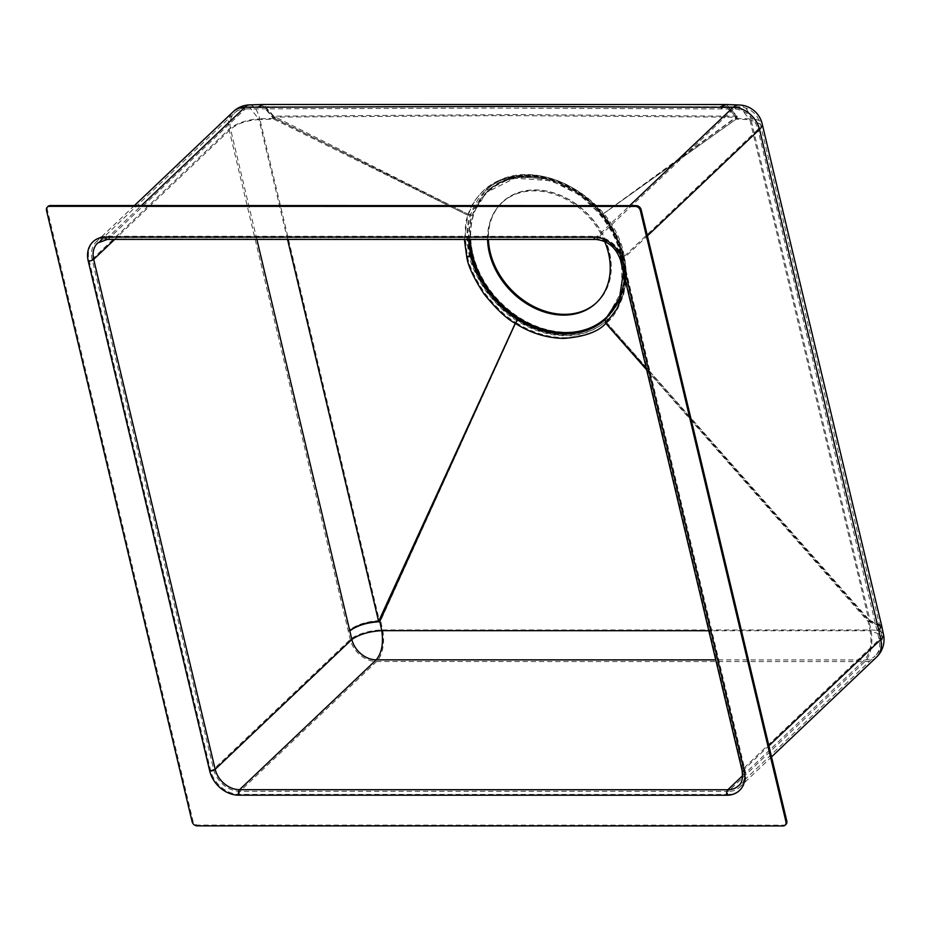 <?xml version="1.0" encoding="UTF-8"?>
<svg xmlns="http://www.w3.org/2000/svg" width="930" height="930" viewBox="0 0 930 930"><rect width="100%" height="100%" fill="white"/><g stroke="black" fill="none" stroke-linecap="round" stroke-linejoin="round"><path stroke-width="0.7" stroke-dasharray="4.65 3.49" d="M785.99 824.352A4.569 3.581 46.5 0 1 783.827 825.166L197.892 825.073A4.569 3.581 46.5 0 1 192.952 820.946L47.325 209.669A4.569 3.581 46.5 0 1 48.139 206.355M881.64 625.704L868.922 620.74L870.887 630.005A24.389 12.229 -90 0 1 864.888 661.579L728.225 791.407L239.952 791.337A24.389 19.065 46.5 0 1 213.586 769.308L92.105 259.354A24.389 19.065 46.5 0 1 96.418 241.672A24.389 19.065 46.5 0 1 107.973 237.336L596.246 237.406A24.389 19.065 46.5 0 1 622.6 259.435L744.093 769.377A24.389 19.065 46.5 0 1 739.78 787.071A24.389 19.065 46.5 0 1 728.225 791.407A2.29 1.151 -90 0 0 727.679 794.452L239.405 794.383A26.679 20.855 46.5 0 1 210.575 770.284L89.094 260.342A26.679 20.855 46.5 0 1 106.439 236.255L594.712 236.325A26.679 20.855 46.5 0 1 623.553 260.423L745.035 770.365A26.679 20.855 46.5 0 1 727.679 794.452M517.254 320.85C508.803 316.491 498.515 306.83 486.378 291.846C476.265 276.303 470.592 264.201 469.371 255.529A88.815 69.413 46.5 0 1 470.452 214.423L485.053 191.162L514.174 176.584L551.327 179.165L580.832 193.998L602.454 214.435A88.815 69.413 46.5 0 1 623.112 255.552L623.53 291.485L606.407 320.862A88.815 69.413 46.5 0 1 517.254 320.85L516.08 322.582C507.489 318.153 497.039 308.318 484.716 293.09C474.451 277.291 468.697 264.992 467.453 256.18C464.256 234.651 464.616 220.724 468.534 214.4C474.625 196.73 490.04 175.352 527.589 174.898C559.953 174.98 588.365 196.672 602.675 214.423C609.441 220.48 616.427 234.406 623.646 256.203C626.715 264.783 626.739 277.454 623.716 294.229C618.276 309.353 612.603 318.816 606.709 322.594C599.083 331.15 585.04 336.172 564.58 337.695C547.34 337.346 531.17 332.301 516.08 322.582L380.637 620.67L382.602 629.936L870.887 630.005A24.389 8.254 168 0 1 883.5 634.469M606.407 320.862L606.709 322.594L868.922 620.74L869.48 620.24L881.559 625.355M726.411 104.544L737.211 116.25L737.048 118.412A13.718 9.114 54.3 0 0 736.014 117.18L602.454 214.435L737.048 118.412L750.801 118.889L870.096 620.647A13.718 7.498 91.6 0 1 870.213 621.159M606.709 322.594L869.48 620.24M739.234 104.985A24.389 13.45 92 0 1 750.801 118.889A24.389 9.091 166.6 0 1 762.135 123.702M736.014 117.18L736.514 116.238L725.888 104.544M470.452 214.412L468.534 214.4L273.792 116.169A13.718 6.208 -16.8 0 0 273.071 116.192L263.097 104.474M737.211 116.25A13.718 6.15 -17.2 0 0 736.514 116.238L517.661 114.588L273.792 116.169L263.562 104.474M516.08 322.582L379.359 620.577A13.718 6.231 -91.5 0 1 379.475 621.089C366.35 621.926 355.992 625.158 348.413 630.819C355.923 624.867 366.246 621.449 379.359 620.577L259.737 118.819L274.466 118.343L273.071 116.192M468.534 214.4L274.466 118.343A13.718 2.685 -63.6 0 0 274.862 117.11M249.356 104.916A24.389 10.928 -91.8 0 1 259.737 118.819A24.389 9.091 166.6 0 0 229.013 129.293L92.105 259.354A2.29 0.849 -13.4 0 1 89.094 260.342M379.824 620.171A13.718 7.766 -155.5 0 1 380.637 620.67L379.475 621.089M876.444 657.231A24.389 19.065 46.5 0 1 864.888 661.579L376.615 661.509A24.389 12.218 -90 0 0 382.602 629.936A24.389 8.254 -12 0 0 350.25 639.468L213.586 769.308A2.29 0.849 -13.4 0 1 210.575 770.284M490.017 252.216A68.994 53.917 46.5 0 1 534.889 189.918A68.994 53.917 46.5 0 1 609.452 252.228A68.994 53.917 46.5 0 1 564.58 314.514A68.994 53.917 46.5 0 1 490.017 252.216M596.7 302.483A68.785 53.754 -133.5 0 0 597.118 302.087A68.785 53.754 -133.5 0 0 609.278 252.228A68.785 53.754 -133.5 0 0 563.266 196.73A68.785 53.754 -133.5 0 0 502.351 202.345A68.785 53.754 -133.5 0 0 488.424 239.44M604.663 241.486A68.785 53.754 -133.5 0 0 501.526 203.135A68.785 53.754 -133.5 0 0 487.576 239.44M468.72 239.44A86.978 67.983 46.5 0 1 472.01 215.26L486.32 192.487L514.743 178.223L551.06 180.699L579.96 195.149L601.303 215.283A86.978 67.983 46.5 0 1 621.531 255.552L621.938 290.741L606.639 318.141A86.978 67.983 -133.5 0 0 622.007 255.087A86.978 67.983 -133.5 0 0 563.836 184.919A86.978 67.983 -133.5 0 0 486.809 192.022A86.978 67.983 -133.5 0 0 469.22 239.44M464.396 239.44L467.802 215.237C473.533 196.939 491.877 174.363 530.809 176.119C560.685 177.432 588.33 198.299 601.791 215.26C608.534 221.317 615.509 235.22 622.716 256.994L625.065 279.244M735.223 118.133L735.723 117.192L725.877 106.369L720.843 108.554L726.342 106.38L736.327 117.203L736.118 119.191A11.892 7.893 54.3 0 0 735.223 118.133L601.303 215.283L736.118 119.191L749.871 119.679L869.178 621.426L879.78 625.785L877.327 630.889L879.85 626.088L869.283 621.879A11.892 6.498 91.6 0 0 869.178 621.426L646.536 369.338M472.01 215.26L467.802 215.237L273.025 117.122A11.892 5.382 -16.8 0 0 272.385 117.134L263.155 106.311L258.889 108.484L263.574 106.299L273.025 117.122L506.525 115.611L735.723 117.192A11.892 5.336 -17.2 0 1 736.327 117.203M467.802 215.237L273.745 119.121L259.017 119.598L287.533 239.405M646.652 369.838L868.085 621.461L870.05 630.726L710.683 630.726M869.283 621.879L868.085 621.461L868.562 621.019M742.652 775.678L864.493 659.928C870.399 653.186 872.259 643.444 870.05 630.726L881.745 634.992L879.85 626.088L760.322 123.992A22.564 22.564 0 0 0 739.338 106.822L749.871 119.679L760.322 123.992L757.938 129.363L879.164 639.549L742.512 769.377A22.564 17.635 46.5 0 1 738.513 785.734L875.177 655.906A22.564 17.635 46.5 0 1 864.493 659.928L715.751 659.882M739.327 106.822L733.549 108.984A22.564 17.635 46.5 0 1 757.938 129.363L621.019 259.435L742.512 769.377A4.115 1.535 166.6 0 0 742.07 770.331M107.473 239.382A4.115 2.058 90 0 0 108.368 238.987L245.276 108.915A22.564 17.635 -133.5 0 0 234.593 112.937L97.673 242.997A22.564 17.635 46.5 0 1 108.368 238.987L596.63 239.056L733.549 108.984L492.354 108.066L245.276 108.915L249.275 106.741L739.28 106.822M274.094 118.064A11.892 2.325 -63.6 0 1 273.745 119.121L272.385 117.134M256.866 239.405L230.605 129.293A22.564 17.635 -133.5 0 1 234.593 112.937A22.564 22.564 0 0 1 249.275 106.741L259.017 119.598C246.857 120.296 237.382 123.527 230.605 129.293L114.716 239.382M881.745 634.992L879.164 639.549A22.564 17.635 46.5 0 1 875.177 655.906A22.564 22.564 0 0 0 881.745 635.016M46.5 210.459L47.325 209.669M192.126 821.736L192.952 820.946M197.067 825.863L197.892 825.073M782.99 825.945L783.827 825.166M594.712 236.325A2.29 1.151 90 0 0 595.746 237.627A2.29 1.151 90 0 0 596.246 237.406L629.691 205.623M623.553 260.423A2.29 0.849 166.6 0 1 622.356 259.97A2.29 0.849 166.6 0 1 622.6 259.435L647.396 235.883M106.439 236.255A2.29 1.151 90 0 0 107.473 237.557A2.29 1.151 90 0 0 107.973 237.336L141.418 205.553M239.405 794.383A2.29 1.151 -90 0 1 239.952 791.337L376.615 661.509A24.389 19.065 46.5 0 1 350.25 639.468L229.013 129.293A24.389 19.065 -133.5 0 1 233.325 111.612M745.035 770.365A2.29 0.849 166.6 0 1 743.849 769.912A2.29 0.849 166.6 0 1 744.093 769.377L768.878 745.825M623.646 256.203L623.112 255.552M467.453 256.18L469.371 255.529M469.859 255.064A88.815 69.413 -133.5 0 0 529.251 326.721A88.815 69.413 -133.5 0 0 607.894 319.467A88.815 69.413 -133.5 0 0 623.588 255.087A88.815 69.413 -133.5 0 0 564.196 183.443A88.815 69.413 -133.5 0 0 485.553 190.697A88.815 69.413 -133.5 0 0 469.859 255.064M472.917 253.925A86.676 67.739 -133.5 0 0 566.579 332.196A86.676 67.739 -133.5 0 0 622.949 253.937A86.676 67.739 -133.5 0 0 529.286 175.665A86.676 67.739 -133.5 0 0 472.917 253.925M620.112 296.449A86.269 67.425 -133.5 0 0 621.798 254.704A86.269 67.425 -133.5 0 0 536.005 177.177A86.269 67.425 -133.5 0 0 470.266 239.44M606.395 318.362A86.978 67.983 -133.5 0 0 606.639 318.141C622.577 302.018 627.727 280.93 622.112 254.878C610.289 192.94 523.637 152.439 486.809 192.022L486.32 192.487C512.616 165.249 570.264 176.34 600.815 215.841C610.871 228.373 617.66 241.87 621.17 256.331A3.36 1.244 166.6 0 1 621.531 255.552M622.716 256.994A3.36 1.244 166.6 0 1 621.17 256.331L623.402 272.223M620.577 260.388A4.115 1.535 166.6 0 1 621.019 259.435A22.564 17.635 46.5 0 0 596.63 239.056A4.115 2.058 90 0 1 595.746 239.452M134.443 205.553L96.418 241.672L107.473 237.557L595.746 237.627C608.929 238.964 617.799 246.404 622.356 259.97L743.849 769.912C745.36 777.154 744.012 782.862 739.78 787.071L771.516 756.904M622.949 255.901C628.645 282.429 623.472 303.761 607.43 319.908L607.894 319.467C624.332 302.785 629.668 281.116 623.89 254.46C611.812 191.359 523.683 150.032 485.553 190.697L485.053 191.162C512.349 163.064 571.171 174.526 602.233 214.691C612.463 227.42 619.368 241.161 622.949 255.901M502.351 202.345L501.526 203.135M597.118 302.087L596.281 302.878"/><path stroke-width="1.4" d="M635.399 206.414A4.569 3.581 46.5 0 1 640.34 210.54L785.966 821.818A4.569 3.581 46.5 0 1 785.164 825.131A4.569 3.581 46.5 0 1 782.99 825.945L197.067 825.863A4.569 3.581 46.5 0 1 192.126 821.736L46.5 210.459A4.569 3.581 46.5 0 1 47.314 207.146A4.569 3.581 46.5 0 1 49.476 206.332L635.399 206.414L636.225 205.623A4.569 3.581 46.5 0 1 641.177 209.762L786.803 821.039A4.569 3.581 46.5 0 1 785.99 824.352L785.164 825.131M47.314 207.146L48.139 206.355A4.569 3.581 46.5 0 1 50.301 205.542L636.225 205.623M881.559 625.355L762.135 123.702A24.389 9.091 166.6 0 1 759.519 129.363L878.908 630.889L881.559 625.355L878.908 630.889L880.757 639.549A24.389 19.065 46.5 0 1 876.444 657.231A24.389 24.389 0 0 0 883.5 634.469L883.5 634.469A24.389 8.254 168 0 1 880.757 639.549L768.878 745.825M762.135 123.702A24.389 24.389 0 0 0 739.234 104.985L739.234 104.985A24.389 13.45 92 0 0 733.154 107.334A24.389 19.065 46.5 0 1 759.519 129.363L647.396 235.883M263.562 104.474L258.494 106.834L263.562 104.474L725.877 104.544L720.448 106.903L726.4 104.544L739.234 104.985M629.691 205.623L733.154 107.334L502.316 106.415L244.881 107.264A24.389 10.928 -91.8 0 1 249.356 104.916L249.356 104.916A24.389 24.389 0 0 0 233.325 111.612L134.443 205.553M488.424 239.44A68.785 53.754 -133.5 0 0 490.191 252.216A68.785 53.754 -133.5 0 0 535.889 307.563A68.785 53.754 -133.5 0 0 596.7 302.483M487.576 239.44A68.785 53.754 -133.5 0 0 489.366 252.995A68.785 53.754 -133.5 0 0 535.378 308.493A68.785 53.754 -133.5 0 0 596.281 302.878A68.785 53.754 -133.5 0 0 608.441 253.018A68.785 53.754 -133.5 0 0 604.663 241.486M623.402 272.223L619.485 298.228L605.163 319.513A86.978 67.983 46.5 0 1 517.847 319.502C509.5 315.165 499.422 305.703 487.611 291.102C477.753 275.989 472.196 264.132 470.952 255.529A86.978 67.983 46.5 0 1 468.72 239.44M625.065 279.244L617.613 308.225L605.837 323.338L646.536 369.338M605.163 319.513L605.837 323.338C598.188 331.871 584.156 336.893 563.743 338.404C546.526 338.055 530.367 333.033 515.278 323.326C506.687 318.885 496.248 309.051 483.949 293.834C473.719 278.058 467.976 265.771 466.744 256.971L464.396 239.44M517.847 319.502L515.278 323.326L378.626 621.356A11.892 5.394 -91.5 0 1 378.731 621.798C366.583 622.577 357.004 625.576 349.994 630.819C356.946 625.32 366.49 622.17 378.626 621.356L287.533 239.405M605.837 323.338L646.652 369.838M710.683 630.726L381.765 630.656L379.789 621.391L378.731 621.798M515.278 323.326L379.789 621.391A11.892 6.731 -155.5 0 0 379.091 620.949M715.751 659.882L376.22 659.847C381.765 653.104 383.613 643.374 381.765 630.656C369.28 631.377 359.305 634.318 351.842 639.468L256.866 239.405M593.886 237.104L105.613 237.034A26.679 20.855 -133.5 0 0 88.257 261.121L209.75 771.075A26.679 20.855 -133.5 0 0 238.58 795.173L726.853 795.243A26.679 20.855 -133.5 0 0 744.209 771.156L622.716 261.202A26.679 20.855 -133.5 0 0 593.886 237.104A4.115 2.058 90 0 0 595.746 239.452C607.976 240.707 616.253 247.682 620.577 260.388L742.07 770.331C743.058 778.329 741.873 783.467 738.513 785.734A22.564 17.635 46.5 0 1 727.83 789.756L239.556 789.686A22.564 17.635 46.5 0 1 215.179 769.308L93.686 259.354A22.564 17.635 46.5 0 1 97.673 242.997L107.473 239.382L595.746 239.452M640.34 210.54L641.177 209.762M49.476 206.332L50.301 205.542M785.966 821.818L786.803 821.039M233.325 111.612A24.389 19.065 -133.5 0 1 244.881 107.264L141.418 205.553M470.266 239.44A86.269 67.425 -133.5 0 0 472.463 254.692A86.269 67.425 -133.5 0 0 544.12 329.499A86.269 67.425 -133.5 0 0 620.112 296.449M469.22 239.44A86.978 67.983 -133.5 0 0 471.44 255.064A86.978 67.983 -133.5 0 0 529.437 325.163A86.978 67.983 -133.5 0 0 606.395 318.362M466.744 256.971A3.36 1.244 -13.4 0 0 470.952 255.529M622.716 261.202A4.115 1.535 166.6 0 1 620.577 260.388M744.209 771.156A4.115 1.535 166.6 0 1 742.07 770.331M726.853 795.243A4.115 2.058 -90 0 1 727.83 789.756L742.652 775.678M238.58 795.173A4.115 2.058 -90 0 1 239.556 789.686L376.22 659.847A22.564 17.635 46.5 0 1 351.842 639.468L215.179 769.308A4.115 1.535 -13.4 0 1 209.75 771.075M88.257 261.121A4.115 1.535 -13.4 0 0 93.686 259.354L114.716 239.382M105.613 237.034A4.115 2.058 90 0 0 107.473 239.382M876.444 657.231L771.516 756.904M881.64 625.704L883.5 634.469M263.097 104.474L249.356 104.916"/></g></svg>
